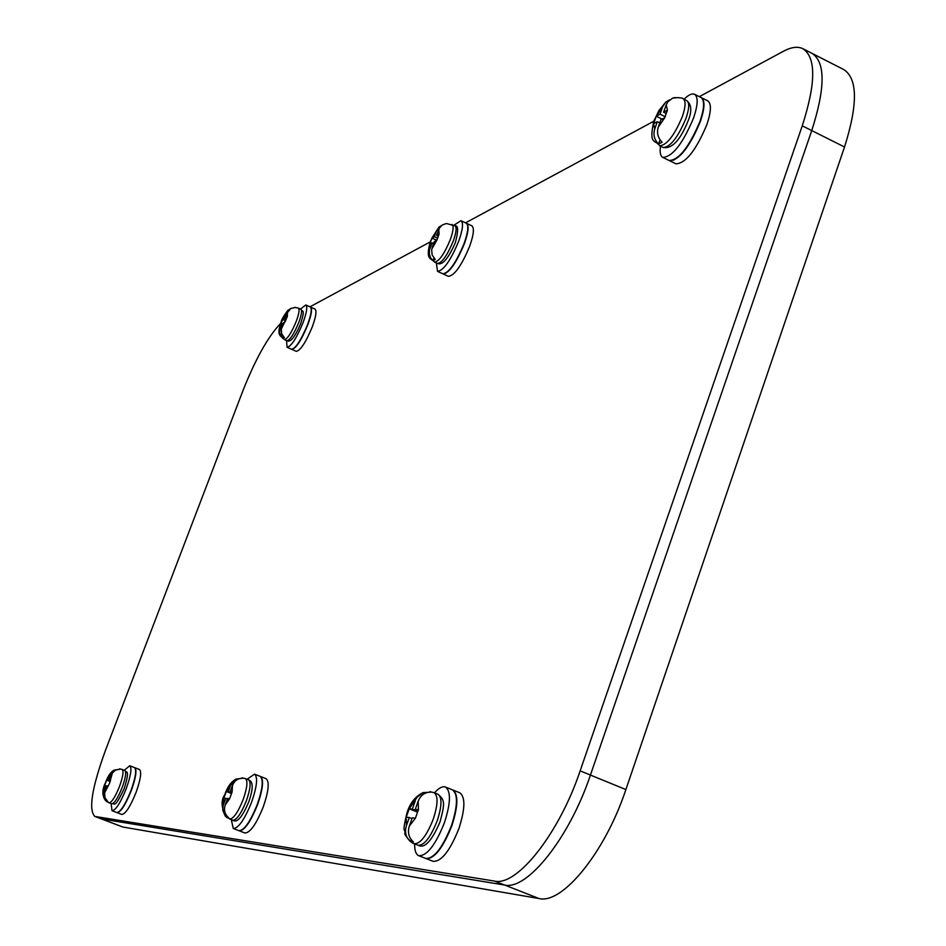 <?xml version="1.0" encoding="UTF-8"?>
<svg xmlns="http://www.w3.org/2000/svg" width="946" height="946" viewBox="0 0 946 946"><rect width="100%" height="100%" fill="white"/><g stroke="black" fill="none" stroke-linecap="round" stroke-linejoin="round"><path stroke-width="1.42" d="M95.404 816.575L101.541 818.917L504.537 885.018C527.135 890.671 569.457 837.849 590.422 775.058L811.751 130.583C825.373 88.025 825.503 62.306 812.129 53.414C825.503 62.306 825.373 88.025 811.751 130.583L844.518 146.997C857.939 104.545 857.715 78.755 843.856 69.614L802.941 48.731C816.173 57.552 815.949 83.248 802.267 125.83L580.158 770.848C559.11 833.698 516.918 886.662 494.533 881.093L94.801 816.422C88.368 809.717 91.916 787.711 105.455 750.415L243.075 390.308C255.621 358.806 268.108 336.528 280.548 323.508M309.957 306.835L430.123 241.963M465.527 222.854L653.757 121.254M699.331 96.658L783.347 51.309C791.246 47.063 797.785 46.2 802.941 48.731M94.801 816.422L122.755 827.005L539.078 898.546C562.409 904.506 605.204 852.169 625.885 789.567L844.518 146.997M580.158 770.848L590.422 775.058L811.751 130.583L802.267 125.83M625.885 789.567L590.422 775.058C569.457 837.849 527.135 890.671 504.537 885.018L494.533 881.093M122.755 827.005L101.541 818.917L504.537 885.018L539.078 898.546M117.056 812.638L121.798 814.447C125.475 814.104 130.217 806.808 136.011 792.535C140.67 779.421 141.817 771.747 139.464 769.512L134.746 767.679C137.075 769.902 135.917 777.577 131.246 790.702C125.44 804.975 120.71 812.283 117.056 812.638L116.926 812.579M111.108 803.698L112.042 810.722L116.784 812.531C120.438 812.188 125.168 804.869 130.974 790.596C135.645 777.47 136.815 769.796 134.474 767.584L129.756 765.74L124.281 770.269M112.042 810.722C115.672 810.355 120.39 803.036 126.196 788.751C130.879 775.625 132.062 767.963 129.756 765.74M135.396 768.743C136.567 772.397 135.16 779.705 131.175 790.69C126.35 802.787 122.046 809.989 118.262 812.295M239.243 830.813L244.896 833C250.182 832.87 256.331 824.084 263.355 806.654C268.711 790.927 269.622 781.609 266.074 778.688L260.446 776.477C263.958 779.386 263.035 788.704 257.655 804.431C250.631 821.873 244.494 830.671 239.243 830.813L239.09 830.754M231.309 819.685L233.272 828.507L238.936 830.694C244.174 830.541 250.312 821.755 257.336 804.313C262.716 788.574 263.638 779.256 260.138 776.347L254.509 774.135L247.095 779.279M233.272 828.507C238.487 828.341 244.6 819.543 251.636 802.09C257.028 786.351 257.986 777.033 254.509 774.135M261.735 778.357C263.343 783.264 261.947 791.956 257.56 804.419C252.05 818.527 246.693 827.147 241.466 830.304M426.126 858.59L433.126 861.333C441.463 861.735 450.083 850.738 458.987 828.329C465.231 808.724 465.479 796.863 459.709 792.748L452.756 789.969C458.479 794.061 458.195 805.921 451.928 825.539C443.012 847.959 434.415 858.98 426.126 858.59L425.937 858.507M414.644 843.891C414.537 850.501 415.909 854.439 418.735 855.704L425.735 858.436C434.025 858.826 442.622 847.805 451.538 825.385C457.805 805.767 458.077 793.907 452.365 789.815L445.412 787.025C442.492 786.008 438.861 787.947 434.486 792.831M418.735 855.704C426.965 856.059 435.538 845.015 444.466 822.582C450.757 802.953 451.076 791.104 445.412 787.025M455.582 793.871C457.805 800.801 456.54 811.349 451.774 825.515C445.424 842.33 438.447 853.044 430.844 857.655M291.782 349.358L296.252 351.344C300.461 350.599 305.818 342.405 312.322 326.76C315.999 316.603 316.886 310.714 314.994 309.106L310.536 307.095C312.405 308.692 311.506 314.58 307.828 324.738C301.313 340.394 295.968 348.601 291.782 349.358L291.652 349.299M286.532 340.525L287.052 347.265L291.534 349.251C295.708 348.483 301.065 340.276 307.568 324.632C311.258 314.462 312.156 308.585 310.276 306.977L305.806 304.967L300.461 309.082M287.052 347.265C291.214 346.484 296.547 338.266 303.063 322.61C306.752 312.44 307.675 306.563 305.806 304.967M311.068 308.089C311.944 310.808 310.832 316.366 307.746 324.785C302.247 338.266 297.292 346.378 292.87 349.098M443.095 273.926L448.357 276.362C454.494 275.653 461.613 265.566 469.724 246.09C473.757 234.573 474.443 227.82 471.794 225.798L466.532 223.339C469.157 225.337 468.447 232.089 464.415 243.607C456.291 263.094 449.184 273.205 443.095 273.926L442.953 273.855M436.354 262.929L437.525 271.36L442.799 273.796C448.889 273.063 455.996 262.964 464.119 243.465C468.152 231.959 468.861 225.195 466.236 223.197L460.974 220.725L453.773 225.29M437.525 271.36C443.579 270.615 450.674 260.493 458.798 240.982C462.842 229.464 463.564 222.712 460.974 220.725M467.537 225.053C468.589 228.506 467.501 234.714 464.297 243.666C457.769 259.866 451.348 269.835 445.046 273.583M669.555 160.702L675.952 163.824C685.767 163.362 696.09 150.26 706.91 124.529C711.274 111.392 711.546 103.492 707.714 100.832L701.305 97.651C705.113 100.288 704.817 108.187 700.442 121.325C689.61 147.079 679.311 160.205 669.555 160.702L669.378 160.607M660.474 146.192C659.646 152.353 660.414 156.09 662.791 157.403L669.2 160.524C678.944 160.028 689.244 146.902 700.075 121.147C704.451 107.998 704.746 100.11 700.951 97.462L694.53 94.269C692.034 93.181 688.534 94.837 684.041 99.247M662.791 157.403C672.488 156.87 682.752 143.709 693.595 117.931C697.982 104.781 698.302 96.894 694.53 94.269M703.28 101.033C704.415 105.455 703.41 112.255 700.253 121.419C692.165 141.746 683.237 154.683 673.457 160.229M109.535 783.253L104.639 792.819L104.971 797.691L107.785 801.605L106.685 801.593L105.041 799.949L103.847 791.093L104.58 785.606L106.662 780.131L113.898 770.221L120.13 769.133L115.471 770.139L112.444 772.847L109.535 783.253M106.662 780.131L110.209 781.502M104.675 785.606L105.893 785.736L103.847 791.093M105.893 785.736L107.028 786.173M106.803 800.706L106.531 801.439M108.376 785.996L107.146 785.866L105.101 791.234M110.469 780.497L109.239 780.379L111.273 775.022M109.239 780.379L110.457 780.852M110.339 781.171L107.974 780.261L110.02 774.916M107.974 780.261L106.756 780.143M230.848 795.361L229.618 798.708L225.231 804.987C223.634 809.965 224.71 814.139 228.471 817.545L226.756 817.403L225.183 815.913L222.724 810.19L223.883 798.105L225.089 794.794L226.331 791.483L230.67 785.204L236.086 779.066L243.039 778.227C238.061 778.18 234.561 780.556 232.515 785.357L232.089 792.038L230.848 795.361M226.331 791.483L231.534 793.517M224.025 798.117L225.81 798.306L223.398 804.786M225.81 798.306L227.478 798.944M227.04 816.173L226.626 817.297M229.44 798.684L227.643 798.495L225.231 804.987M231.924 792.015L230.115 791.837L232.515 785.357M230.115 791.837L231.9 792.535M231.723 793.008L228.27 791.672L230.67 785.204M228.27 791.672L226.484 791.495M416.914 813.927L415.424 818.172L409.322 826.071C407.383 832.374 408.743 837.671 413.414 841.964L410.469 841.573C405.81 837.328 404.45 832.042 406.39 825.74L406.224 817.214L409.216 808.83L417.21 797.159L423.051 792.642L431.128 792.121C424.99 792.086 420.674 795.101 418.191 801.179L418.439 809.705L416.914 813.927M409.216 808.83L417.553 812.141M406.461 817.226L409.311 817.521L406.39 825.74M409.311 817.521L411.995 818.586M411.155 839.634L410.469 841.573M415.152 818.136L412.255 817.841L409.322 826.071M418.156 809.681L415.259 809.398L418.191 801.179M415.259 809.398L418.132 810.545M417.848 811.313L412.314 809.126L415.235 800.931M412.314 809.126L409.452 808.854M295.802 307.438L290.883 308.42L287.489 312.535L287.3 316.591L281.329 329.066L281.66 333.713L284.332 337.592L282.748 338.408L279.697 333.016L280.406 324.36L285.893 313.398L287.738 310.513L290.316 308.798M282.334 319.287L285.692 320.777M280.524 324.277L282.062 323.461L280.17 328.428M282.062 323.461L283.138 323.934M283.398 336.681L282.748 338.408M285.195 321.77L283.646 322.61L281.754 327.588M287.146 316.662L285.586 317.501L287.489 312.535M285.586 317.501L286.733 318.022M286.224 319.358L284.001 318.364L285.893 313.398M284.001 318.364L282.464 319.204M454.967 225.846C456.883 227.324 456.339 232.349 453.323 240.911C447.292 255.385 442.03 262.905 437.549 263.473C442.397 265.578 448.321 258.648 455.333 242.696C458.479 230.718 458.349 225.101 454.967 225.846L446.346 223.504L442.326 224.971L439.819 227.56L438.826 229.547L439.086 234.17L436.815 240.26L431.672 249.283L432.097 254.852L435.255 259.535L432.972 260.718L430.596 257.797L429.354 254.226L429.685 244.103L431.944 238.049L436.544 230.812L438.944 227.123L441.936 225.254M431.944 238.049L436.756 240.284M429.874 243.985L432.086 242.791L429.886 248.727M432.086 242.791L433.646 243.524M433.918 258.152L432.972 260.718M436.603 240.367L434.368 241.573L432.156 247.509M438.873 234.265L436.626 235.483L438.826 229.547M436.626 235.483L438.282 236.264M437.56 238.226L434.344 236.725L436.544 230.812M434.344 236.725L432.121 237.931M677.986 97.627L672.665 98.077L667.722 101.943L666.221 104.876L667.438 110.162L664.742 117.718L658.286 127.131C656.559 132.795 657.848 137.809 662.153 142.184L658.57 144.029C654.289 139.689 653 134.699 654.727 129.023L653.591 123.725L656.264 116.228L665.889 101.955L669.567 99.898M656.264 116.228L662.117 119.113M653.875 123.548L657.34 121.679L654.727 129.023M657.34 121.679L659.8 122.897M660.072 139.831L658.57 144.029M664.423 117.883L660.911 119.764L658.286 127.131M667.107 110.315L663.595 112.231L666.221 104.876M663.595 112.231L666.221 113.52M665.109 116.677L660.024 114.17L662.638 106.839M660.024 114.17L656.548 116.051M111.64 803.899C114.904 802.09 113.792 810.663 124.245 788.526C130.264 768.826 126.303 773.107 124.813 770.482C126.516 772.125 125.629 777.825 122.14 787.58C117.836 798.176 114.336 803.615 111.64 803.899L106.685 801.593M124.813 770.482L122.152 769.453C123.855 771.096 122.956 776.796 119.468 786.54C115.152 797.147 111.652 802.598 108.979 802.882M232.799 820.265C237.02 823.268 242.353 817.096 248.798 801.747C253.398 788.668 253.327 781.372 248.585 779.859C251.151 782.011 250.43 788.94 246.421 800.623C241.195 813.584 236.654 820.123 232.799 820.265L226.756 817.403M248.585 779.859L245.416 778.617C247.97 780.769 247.237 787.687 243.228 799.382C238.002 812.342 233.461 818.893 229.618 819.035M418.167 845.275C424.506 848.846 431.766 841.089 439.961 822.039C445.684 801.274 444.123 799.831 437.998 794.238C442.184 797.277 441.936 806.087 437.253 820.667C430.619 837.328 424.257 845.523 418.167 845.275L414.23 843.737C412.042 843.974 403.303 833.934 404.983 833.201C405.03 827.62 401.814 834.325 406.934 813.122C409.902 803.213 415.282 796.39 423.051 792.642M437.998 794.238L434.084 792.677C438.258 795.704 437.986 804.514 433.292 819.094C426.658 835.756 420.308 843.974 414.23 843.737M286.934 340.702C290.363 342.759 294.927 337.131 300.639 323.816C305.511 308.041 302.424 312.428 300.875 309.271C302.247 310.454 301.561 314.829 298.818 322.385C293.981 334.009 290.02 340.111 286.934 340.702L284.427 339.579C279.945 335.05 276.587 335.889 281.045 322.148C281.447 319.854 283.682 315.976 287.738 310.513M300.875 309.271L298.357 308.136C299.728 309.318 299.031 313.694 296.287 321.25C291.451 332.874 287.489 338.987 284.427 339.579M451.999 224.462C453.914 225.94 453.359 230.954 450.343 239.515C444.313 254.001 439.05 261.534 434.581 262.113C430.808 257.478 425.345 260.86 430.241 241.656L438.944 227.123M663.193 147.529C672.133 149.007 680.47 140.008 688.239 120.532C692.046 111.19 691.561 104.545 686.772 100.607C689.563 102.558 689.315 108.423 686.051 118.191C677.998 137.324 670.383 147.103 663.193 147.529L659.599 145.767C654.928 139.133 648.625 145.27 653.792 121.159L658.948 110.493L665.889 101.955M686.772 100.607L683.166 98.81C685.945 100.761 685.696 106.626 682.421 116.393C674.368 135.538 666.764 145.329 659.599 145.767M104.888 799.748C102.073 794.853 102.239 789.236 105.396 782.898C107.761 776.347 110.587 772.113 113.898 770.221M122.152 769.453L119.586 768.862M225.798 816.564C221.281 807.411 220.915 800.162 224.722 794.841C227.312 787.037 231.096 781.786 236.086 779.066M245.416 778.617L242.211 777.872M434.084 792.677L429.78 791.66M298.357 308.136L294.738 307.367M437.549 263.473L434.581 262.113M683.166 98.81C683.036 97.982 680.044 97.604 674.191 97.663"/></g></svg>
